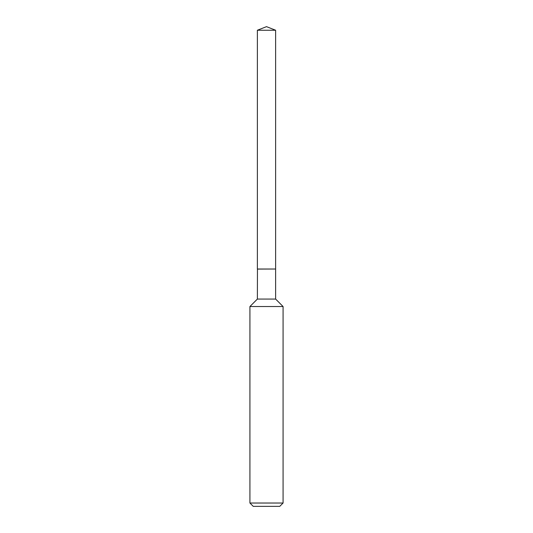 <?xml version="1.0" encoding="UTF-8"?>
<svg xmlns="http://www.w3.org/2000/svg" width="533" height="533" viewBox="0 0 533 533"><rect width="100%" height="100%" fill="white"/><g stroke="black" fill="none" stroke-linecap="round" stroke-linejoin="round"><path stroke-width="0.8" d="M275.621 30.241L257.379 30.241L257.379 269.012L275.621 269.012L275.621 30.241L266.5 26.65L257.379 30.241M257.452 269.012L257.379 299.066L249.924 306.528L249.924 503.032L283.076 503.032L279.765 506.35L253.235 506.35L249.924 503.032M275.548 269.012L257.379 269.085M275.621 269.085L275.621 299.066L283.076 306.528L249.924 306.528M283.076 306.528L283.076 503.032M275.621 299.066L257.379 299.066"/></g></svg>
